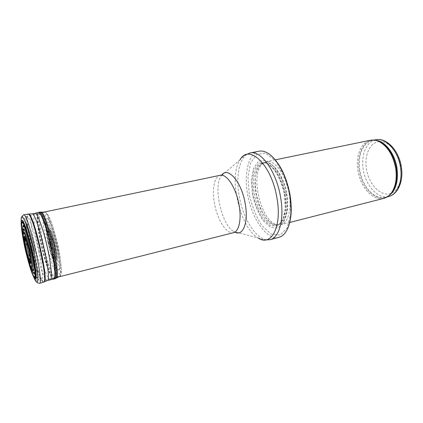 <?xml version="1.0" encoding="UTF-8"?>
<svg xmlns="http://www.w3.org/2000/svg" width="423" height="423" viewBox="0 0 423 423"><rect width="100%" height="100%" fill="white"/><g stroke="black" fill="none" stroke-linecap="round" stroke-linejoin="round"><path stroke-width="0.32" stroke-dasharray="2.12 1.59" d="M383.772 198.371C373.641 200.973 361.977 188.97 358.514 173.599C354.886 158.271 360.116 142.371 370.358 140.267M289.094 193.343C292.007 209.237 288.015 223.254 280.877 224.719L277.202 224.735C260.653 222.059 249.311 172.938 263.016 163.283L266.326 161.686C274.501 159.386 286.064 174.789 289.094 193.343M285.832 194.421L286.752 209.988L283.881 222.012L278.006 228.087L270.487 227.341L262.847 220.341C258.157 213.018 254.672 204.388 252.388 194.448L251.31 180.182L253.477 168.333L258.633 161.184L265.956 160.412L274.078 166.599L281.253 178.781L285.832 194.421M278.879 237.356C267.574 240.259 253.636 221.509 248.534 198.99C243.246 176.513 247.555 153.549 258.992 151.207M51.315 248.349C54.874 264.724 55.815 278.027 53.668 278.186L53.557 278.202C48.063 279.466 33.073 214.524 38.562 213.255L38.667 213.218C40.952 212.092 47.286 229.308 51.315 248.349M29.15 249.417L29.108 249.232C28.42 243.754 31.022 255.978 29.15 249.417M52.325 243.648L52.288 243.484C51.432 236.727 52.087 237.086 54.25 244.568C55.117 251.368 54.477 251.061 52.325 243.648M25.687 248.449L25.75 248.745C27.569 256.777 29.309 262.662 30.969 266.4L30.181 264.898C28.616 261.335 27.009 255.894 25.364 248.571L23.556 237.969L23.434 233.76C23.524 237.007 24.27 241.903 25.687 248.449M23.439 233.258L23.434 233.76M49.602 243.437C48.344 237.134 47.979 233.073 48.502 231.254C49.465 230.096 52.151 236.875 54.017 245.335C55.286 251.526 55.699 256.37 55.075 257.612C54.028 258.432 51.426 251.659 49.639 243.6L49.602 243.437M388.642 196.51C378.643 199.074 367.153 187.394 363.775 172.388C360.232 157.419 365.446 141.885 375.55 139.807M392.005 192.946C399.28 188.568 402.199 179.886 400.766 166.889C398.73 152.645 388.414 140.748 379.526 141.546M379.516 141.552C369.279 142.022 363.468 157.012 366.963 171.653C370.241 186.342 382.032 197.266 391.439 193.205M388.404 196.055L385.221 197.388C375.275 199.931 363.822 188.203 360.438 173.16C356.885 158.149 362.04 142.588 372.092 140.521L375.534 140.32M389.07 195.495C378.775 203.437 363.632 191.122 359.73 173.324C355.436 155.611 363.648 137.909 376.38 140.531M286.736 193.819C290.183 212.309 284.002 227.214 275.172 224.645C258.998 222.027 247.846 173.694 261.234 164.256C268.965 156.933 283.304 172.552 286.736 193.819M286.477 193.871C289.343 209.475 285.467 223.228 278.508 224.655C270.44 226.712 260.33 213.409 256.639 197.118C252.817 180.859 256.074 164.473 264.227 162.786C272.195 160.534 283.489 175.672 286.477 193.871M284.785 194.268C287.661 209.893 283.817 223.651 276.88 225.068C268.843 227.119 258.76 213.789 255.064 197.483C251.236 181.203 254.461 164.806 262.583 163.125C270.519 160.883 281.792 176.042 284.785 194.268M284.489 194.485L285.361 209.094L282.686 220.409L277.181 226.157L270.112 225.501L262.916 218.924C258.485 212.029 255.196 203.886 253.039 194.501L252.029 181.039L254.08 169.882L258.945 163.183L265.84 162.501L273.464 168.349C278.408 175.381 282.083 184.095 284.489 194.485M289.718 194.416L290.797 213.388L287.233 227.923L280.042 235.114L270.942 234.035L261.774 225.485C256.174 216.671 252.013 206.324 249.29 194.453L247.973 177.369L250.506 163.093L256.65 154.337L265.47 153.211L275.336 160.566L284.113 175.334L289.718 194.416M270.149 239.672C259.088 242.511 245.324 223.571 240.19 200.914C234.876 178.3 238.942 155.246 250.13 152.952M234.802 232.137L233.76 231.555L258.13 237.964C239.941 227.944 228.119 176.729 240.074 159.751L244.309 155.484M240.074 159.751L220.98 176.19L220.203 175.296C213.737 176.645 211.59 191.608 215.127 206.699C218.564 221.816 227.051 234.326 233.454 232.703L233.76 231.555C221.689 224.777 213.102 187.579 220.98 176.19L221.663 175.212M38.773 251.199C42.385 267.685 43.548 280.893 41.576 280.592C36.87 281.707 22.033 217.417 26.749 216.354C28.605 214.836 34.675 232.068 38.773 251.199M34.549 251.743C37.277 264.692 38.366 273.089 37.827 276.938M34.501 273.723C28.04 259.05 19.691 213.927 24.978 221.282M30.927 266.606C29.187 261.863 27.49 255.778 25.829 248.354L25.777 248.1C24.513 242.305 23.693 237.472 23.307 233.591M49.681 243.299C48.333 236.552 47.926 232.164 48.46 230.123C49.031 229.747 49.877 230.799 50.987 233.285L54.366 244.838L56.005 256C55.931 258.226 55.498 259.003 54.699 258.342C53.171 255.883 51.585 251.257 49.935 244.457L49.681 243.299M30.112 265.158C28.51 260.145 27.009 254.456 25.592 248.084L23.207 235.251M30.72 269.604C28.653 263.259 26.697 255.936 24.857 247.635L21.806 230.99M33.946 277.715C31.001 270.329 28.071 260.124 25.163 247.106L25.147 247.027C22.905 236.706 21.573 228.457 21.15 222.281M39.297 283.399C37.092 284.214 30.879 265.522 26.771 246.514C24.698 236.959 23.371 229.002 22.789 222.641M22.757 222.223C22.393 217.602 22.631 215.138 23.466 214.831M43.632 282.104C41.385 283.415 35.009 264.719 30.9 245.599L30.9 245.589C27.215 228.88 25.692 213.99 27.934 214.096M43.976 281.967C41.602 282.506 35.405 264.158 31.392 245.499L31.392 245.483C27.807 229.213 26.263 214.609 28.304 214.064M47.545 280.47C45.398 282.881 38.81 264.174 34.67 244.827L34.66 244.785C30.921 227.812 29.578 212.843 32.169 213.848M50.194 279.73C47.656 280.074 41.512 262.292 37.631 244.171L37.621 244.124C34.157 228.33 32.783 214.112 34.871 213.351M53.747 279.053L53.594 279.08C50.945 279.439 44.695 261.604 40.814 243.41L40.809 243.373C37.34 227.521 36.024 213.234 38.213 212.446L38.361 212.399M54.207 278.942C51.617 279.815 45.235 261.774 41.295 243.299L41.29 243.262C37.89 227.733 36.558 213.657 38.599 212.404M55.276 278.62C52.732 280.015 46.213 261.816 42.231 243.093L42.221 243.056C38.636 226.686 37.42 212.066 39.926 212.119M55.899 278.355C53.229 278.937 46.916 261.134 43.04 242.924L43.03 242.881C39.556 227.003 38.313 212.711 40.603 212.087M46.35 242.284L46.329 242.199C42.633 225.316 41.687 210.538 44.743 212.166C50.411 212.769 64.418 273.443 59.585 276.468C57.279 279.746 50.406 261.467 46.35 242.284M47.979 242.199L47.942 242.009C46.176 233.195 45.108 225.713 44.738 219.574L45.361 214.149L47.513 214.524L50.834 220.97C53.451 228.097 55.899 236.584 58.178 246.413C60.077 256.068 61.134 263.904 61.346 269.937L60.404 274.495L58.025 272.967L54.736 265.982C52.299 259.05 50.046 251.125 47.979 242.199M48.481 242.754L48.391 242.326C46.858 234.649 45.927 228.156 45.61 222.842L46.165 218.173L48.026 218.538L50.892 224.116C53.145 230.255 55.254 237.552 57.216 246.006C58.86 254.318 59.791 261.107 60.003 266.379L59.236 270.461L57.211 269.298L54.377 263.36C52.256 257.396 50.295 250.527 48.481 242.754M48.518 242.828L46.482 231.688C45.705 225.327 45.621 220.98 46.229 218.654L48.063 219.019L50.876 224.491C53.081 230.514 55.149 237.673 57.079 245.964L59.12 257.396L59.817 265.967L59.067 269.99L57.084 268.869L54.308 263.053C52.225 257.2 50.295 250.458 48.518 242.828M48.576 243.347L48.439 242.696C47.112 236.066 46.313 230.461 46.038 225.887L46.514 221.89L48.111 222.228C49.676 224.75 51.432 229.15 53.383 235.426L55.973 245.731C57.391 252.843 58.205 258.696 58.416 263.28L57.803 266.913L56.1 266.056C54.53 263.302 52.833 258.939 51.009 252.98L48.576 243.347M48.946 243.759L48.767 242.934C47.609 237.139 46.911 232.253 46.673 228.272C46.768 225.258 47.371 224.201 48.481 225.11L50.607 229.261C52.267 233.797 53.832 239.191 55.297 245.44L56.872 254.112C57.465 259.156 57.496 262.45 56.957 264.005C56.106 264.269 54.927 262.646 53.409 259.13C51.823 254.741 50.337 249.618 48.946 243.759M49.697 244.134L49.47 243.109C47.968 235.791 47.408 229.826 48.074 227.923C48.735 227.489 49.713 228.721 51.009 231.614C52.389 235.373 53.695 239.852 54.916 245.039C55.958 250.178 56.576 254.461 56.767 257.882C56.661 260.383 56.137 261.208 55.196 260.357C53.562 257.856 51.421 251.505 49.697 244.134M49.782 244.193L49.554 243.146C48.09 236.034 47.545 230.244 48.196 228.394C48.835 227.976 49.787 229.171 51.04 231.973C52.383 235.616 53.647 239.952 54.831 244.986C56.402 252.494 56.957 258.501 56.27 260.245C55.603 260.579 54.662 259.362 53.435 256.597L49.782 244.193M49.903 244.325L49.66 243.22C48.28 236.515 47.767 231.058 48.375 229.314C48.983 228.922 49.872 230.038 51.051 232.671L54.625 244.896C56.106 251.96 56.634 257.639 56 259.331C55.387 259.669 54.498 258.553 53.351 255.984L49.903 244.325M49.962 243.495C48.481 236.436 48.407 231.386 49.861 233.147C51.172 235.384 52.505 239.429 53.864 245.282C54.99 251.029 55.291 254.588 54.757 255.973C53.827 256.639 51.532 250.633 49.967 243.532L49.962 243.495M50.913 243.526C48.55 232.597 51.463 233.697 53.88 244.975C56.275 256.222 53.24 254.509 50.934 243.627L50.913 243.526M28.489 249.094C27.543 242.95 28.013 243.283 29.89 250.099C30.837 256.275 30.377 255.973 28.51 249.205M26.697 241.771C27.194 239.746 30.689 252.631 30.742 256.713M25.93 239.635C27.632 242.918 30.731 256.327 30.636 260.029M26.152 240.169C27.833 244.261 30.319 255.037 30.604 259.447M374.144 140.098L372.092 140.521L376.259 140.494M387.251 196.869L385.221 197.388L388.975 195.579M275.304 159.841L266.326 161.686M289.755 222.445L280.877 224.719M263.016 163.283L261.234 164.256L264.227 162.786L262.583 163.125C269.879 160.888 281.253 175.968 284.282 194.427C285.715 203.188 285.536 210.591 283.743 216.645C281.813 221.895 279.524 224.703 276.88 225.068L278.508 224.655L275.172 224.645L277.202 224.735M258.13 237.964L263.809 239.941M41.782 212.568L38.667 213.218M56.745 277.403L53.668 278.186M38.562 213.255L26.749 216.354C24.857 217.269 23.836 219.505 23.677 223.053L24.238 231.624L26.691 245.652L30.89 262.429L34.046 271.862L36.367 276.79L37.647 278.63C38.033 279.518 39.339 280.174 41.576 280.592L53.557 278.202M21.806 216.634C21.266 218.781 21.171 221.536 21.525 224.893L22.847 234.807L25.221 247.043C27.003 255.132 28.949 262.535 31.064 269.25L33.549 276.251M39.381 283.373C38.118 283.368 37.309 283.061 36.949 282.442L34.242 277.89M44.743 212.166C51.479 210.543 66.374 274.818 59.585 276.468"/><path stroke-width="0.63" d="M275.304 159.841L370.358 140.267C373.001 139.727 375.746 140.082 378.58 141.33C387.336 145.877 393.041 154.913 395.706 168.428C397.144 179.236 395.479 187.696 390.699 193.813C388.695 196.177 386.384 197.7 383.772 198.371L289.755 222.445M289.729 194.643C292.013 208.899 291.267 220.325 287.492 228.917C285.255 233.596 282.384 236.409 278.879 237.356L270.149 239.672C279.386 237.752 284.563 218.765 280.518 196.806C276.261 171.114 260.737 149.948 250.13 152.952L258.992 151.207C262.561 150.519 266.374 151.783 270.429 155.014C278.842 161.66 286.857 177.803 289.729 194.643M30.969 266.4C33.417 271.709 33.047 262.894 30.112 250.051C27.215 237.213 23.519 228.113 23.439 233.258M400.496 167.238C402.892 181.525 397.245 194.628 388.642 196.51C397.974 194.379 403.706 181.07 401.342 166.974C399.042 150.535 386.352 137.147 375.55 139.807C385.48 137.221 398.138 150.546 400.496 167.238M376.38 140.531L379.516 141.552M391.439 193.205L392.005 192.946M375.534 140.32C384.771 140.774 394.833 153.401 396.97 168.063C398.535 181.636 395.679 190.969 388.404 196.055M376.259 140.494L379.547 141.557C388.171 146.035 393.792 154.918 396.404 168.211C397.821 178.839 396.177 187.162 391.465 193.184L389.07 195.495M240.074 159.751C248.772 143.503 271.418 164.224 276.869 197.557C282.363 226.723 271.222 247.064 258.13 237.964M221.663 175.212C227.727 166.16 241.464 181.525 245.15 203.294C248.819 222.324 243.029 236.727 234.802 232.137M41.782 212.568L220.203 175.296C226.559 173.419 236.076 187.706 239 204.558C241.755 219.019 239.037 231.614 233.454 232.703L56.745 277.403M37.827 276.938C37.34 278.873 36.23 277.805 34.501 273.723M24.978 221.282C27.13 223.836 31.492 237.589 34.549 251.743M23.307 233.591C22.165 222.535 26.792 231.688 30.816 249.247C34.892 266.791 34.744 277.044 30.927 266.606M23.207 235.251C22.345 228.817 22.44 225.226 23.524 225.718C24.418 226.807 25.56 229.329 26.956 233.285L31.302 249.131C33.369 258.464 34.554 265.681 34.845 270.778C34.797 273.205 34.379 274.093 33.591 273.459C32.624 271.931 31.466 269.165 30.112 265.158M24.941 247.64C23.291 239.693 22.186 232.988 21.631 227.532L21.8 222.794L23.302 223.307L25.893 229.24C28.029 235.706 30.112 243.336 32.148 252.134C33.914 260.742 35.019 267.722 35.469 273.068L35.061 277.07L33.364 275.606C31.704 272.015 29.843 266.575 27.781 259.294L24.941 247.64M24.878 247.603C23.196 239.524 22.075 232.703 21.51 227.146L21.679 222.318L23.202 222.826L25.84 228.859C28.013 235.431 30.139 243.199 32.206 252.161C34.009 260.933 35.135 268.045 35.595 273.485L35.178 277.562L33.449 276.071L30.81 269.583C28.753 263.175 26.781 255.867 24.888 247.672L24.878 247.603M24.804 247.524C23.069 239.18 21.911 232.132 21.324 226.384L21.494 221.382L23.069 221.89L25.798 228.119C28.05 234.924 30.245 242.961 32.391 252.24C34.252 261.324 35.421 268.679 35.886 274.3L35.453 278.498L33.66 276.933L30.927 270.212C28.806 263.587 26.771 256.042 24.814 247.577L24.804 247.524M21.806 230.99L21.166 224.476C21.134 221.361 21.552 219.965 22.408 220.293C23.508 221.726 24.909 224.867 26.607 229.71L31.884 248.999C34.321 259.822 35.923 269.62 36.235 275.399C36.204 278.424 35.728 279.629 34.813 279.021C33.687 277.366 32.322 274.226 30.72 269.604M21.15 222.281L21.192 218.088C21.573 216.539 22.319 216.534 23.418 218.062C25.882 222.387 29.779 234.67 33.068 248.724C36.272 262.799 38.155 275.547 37.837 280.518L37.166 282.474C36.367 282.321 35.294 280.735 33.946 277.715M22.789 222.641L22.757 222.223M23.466 214.831L23.556 214.821C27.992 212.209 44.51 283.775 39.381 283.373L39.297 283.399M21.806 216.634L23.556 214.821L27.934 214.096C32.613 211.468 48.989 282.416 43.632 282.104L43.976 281.967M28.304 214.064L28.669 214.07C33.576 213.404 49.005 280.253 44.304 281.803L47.545 280.47L53.594 279.08C56.106 279.286 54.779 263.318 50.469 244.711C46.186 226.094 40.381 211.162 38.213 212.446L34.871 213.351C36.944 212.097 42.649 226.987 46.911 245.53C51.204 264.063 52.611 279.952 50.194 279.73M27.934 214.096L32.169 213.848C37.203 213.187 52.362 278.857 47.545 280.47M38.599 212.404L38.937 212.283C44.209 209.607 60.225 279.006 54.318 278.91L54.207 278.942M38.361 212.399L39.926 212.119C45.245 209.438 61.229 278.699 55.276 278.62L55.899 278.355M40.603 212.087L41.216 212.15C46.826 212.753 61.203 275.029 56.423 278.027L59.585 276.468M25.306 248.666L23.254 236.193C23.186 233.702 23.54 232.909 24.317 233.813C25.75 236.494 27.886 243.495 29.689 251.463L31.741 264.232C31.746 266.553 31.339 267.13 30.514 265.972C29.05 263 27.014 256.216 25.306 248.666M25.692 248.941L25.676 248.867C24.354 242.49 23.852 238.429 24.159 236.684C24.846 235.632 27.299 242.638 29.208 251.209C30.525 257.47 31.101 262.292 30.678 263.439C29.901 264.111 27.511 257.105 25.692 248.941M25.856 248.973C24.613 242.966 24.132 239.138 24.418 237.477C25.063 236.478 27.368 243.045 29.161 251.093C30.44 257.327 30.9 261.165 30.551 262.609C29.822 263.259 27.574 256.676 25.861 248.988L25.856 248.973M30.742 256.713C30.451 258.992 29.409 256.449 27.617 249.084L27.601 249.004C26.786 245.134 26.485 242.723 26.697 241.771M30.636 260.029C30.726 264.126 28.077 257.3 26.311 249.041L26.305 249.031C24.608 240.597 24.481 237.467 25.93 239.635M30.604 259.447C31.133 265.57 28.156 258.464 26.136 249.025L26.131 248.988C24.222 239.307 24.227 236.367 26.152 240.169M375.55 139.807L374.144 140.098M388.642 196.51L387.251 196.869M390.699 193.813L388.975 195.579M379.547 141.557L378.58 141.33M287.492 228.917C291.436 220.145 292.261 208.682 289.972 194.538C286.397 176.386 279.883 163.215 270.429 155.014M263.809 239.941L270.149 239.672M244.309 155.484L250.13 152.952M34.242 277.89L33.549 276.251M39.381 283.373L43.632 282.104M32.169 213.848L34.871 213.351M53.747 279.053L55.276 278.62M39.926 212.119L44.743 212.166"/></g></svg>
